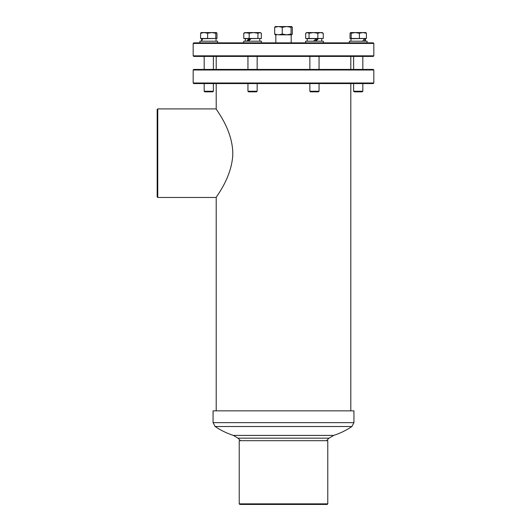 <?xml version="1.0" encoding="UTF-8"?>
<svg xmlns="http://www.w3.org/2000/svg" width="531" height="531" viewBox="0 0 531 531"><rect width="100%" height="100%" fill="white"/><g stroke="black" fill="none" stroke-linecap="round" stroke-linejoin="round"><path stroke-width="0.8" d="M157.76 197.466L157.169 196.875L157.169 109.499L157.76 108.908L157.76 197.466L216.217 197.466C215.5 197.353 231.536 178.529 232.797 154.786C233.155 129.69 215.427 109.021 216.203 108.908L216.203 83.579M216.203 410.848L216.203 197.466M216.203 69.408L216.203 56.425M327.196 504.45L239.82 504.45L239.229 503.859L327.78 503.859L327.196 504.45M327.78 503.859L327.78 440.69L239.229 440.69L239.229 503.859M326.432 440.69L329.054 438.155L333.66 435.4C340.165 433.316 346.239 430.356 351.887 426.519L215.121 426.519L213.077 422.649L353.938 422.649L351.887 426.519M353.938 422.649L353.938 410.848L213.077 410.848L213.077 422.649M323.313 42.845L323.313 41.192L305.604 41.192L305.604 42.845L305.604 41.192M362.832 91.252L362.242 91.843L354.217 91.843L353.626 91.252L362.832 91.252L362.832 83.579M359.387 38.478L359.387 33.254L362.899 32.57L366.417 33.254L365.839 32.57L366.417 33.254L366.417 38.478L350.042 38.478L350.042 33.254L350.619 32.57L355.292 32.57L351.197 33.254L351.197 38.478M359.387 33.254L355.292 32.57L365.905 32.57M351.197 33.254L350.619 32.57M365.905 38.478L350.553 38.71M245.461 32.57L243.769 33.254L243.769 38.478L261.338 38.478L261.338 33.254L260.23 32.57L257.947 33.254L257.947 38.478M261.411 42.845L261.411 41.192L243.702 41.192L243.702 42.845L243.702 41.192M362.899 32.57L361.166 32.57M212.792 91.843L204.774 91.843L204.183 91.252L213.382 91.252L212.792 91.843L213.382 91.252L213.382 83.579M216.389 32.57L215.812 33.254L211.723 32.57L216.522 32.61L216.973 33.254L216.973 38.478L200.599 38.478L200.599 33.254L201.11 32.57L204.11 32.57L200.599 33.254L201.176 32.57M215.812 33.254L215.812 38.478M207.628 33.254L204.11 32.57L211.723 32.57L207.628 33.254L207.628 38.478M216.456 38.478L201.11 38.71M275.31 34.814L274.686 34.077L278.476 34.814L282.26 34.077L286.667 34.814L291.074 34.077L291.074 27.287L291.771 26.55L292.322 27.287L292.322 34.077L291.771 34.814L286.667 34.814L291.18 34.814L291.18 42.845M282.26 34.077L282.26 27.287L286.667 26.55L291.074 27.287M274.686 34.077L274.686 27.287L278.476 26.55L282.26 27.287M275.31 26.55L274.686 27.287M291.074 34.077L291.698 34.814M275.171 26.59L291.698 26.55M276.419 34.814L275.171 34.774M278.476 34.814L286.667 34.814M248.614 41.192L250.897 38.71M248.74 38.71L246.789 41.192M249.703 38.71L248.004 41.192M364.326 41.192L365.301 38.71M364.405 38.71L362.64 41.192M217.637 42.845L217.637 41.192L199.928 41.192L199.928 42.845L199.928 41.192M373.831 82.989L373.24 83.579L193.769 83.579L193.178 82.989L373.831 82.989L373.831 69.999L193.178 69.999L193.178 82.989M193.178 69.999L193.769 69.408L373.24 69.408L373.831 69.999M317.85 33.254L313.456 32.57L320.545 32.57L317.85 33.254L317.85 38.478L323.246 38.478L323.246 33.254L320.545 32.57L322.131 32.57L323.246 33.254L321.547 32.57M201.687 41.192L202.61 38.71M201.714 38.71L201.588 41.192M257.157 91.252L256.566 91.843L248.541 91.843L247.95 91.252L257.157 91.252L257.157 83.579M261.338 33.254L259.646 32.57L253.559 32.57L249.165 33.254L249.165 38.478M257.947 33.254L253.559 32.57L246.464 32.57L243.769 33.254L244.877 32.57L249.165 33.254M260.23 38.478L244.877 38.71M319.058 91.252L318.467 91.843L310.449 91.843L309.858 91.252L319.058 91.252L319.058 83.579M317.85 38.478L305.67 38.478L305.67 33.254L307.369 32.57L309.062 33.254L309.062 38.478M305.67 33.254L306.785 32.57L313.456 32.57L309.062 33.254M322.131 38.478L306.785 38.71M315.985 41.192L318.288 38.71M316.124 38.71L313.496 41.192M315.016 41.192L317.319 38.71M367.087 42.845L367.087 41.192L349.371 41.192L349.371 42.845L349.371 41.192M373.831 55.835L373.24 56.425L193.769 56.425L193.178 55.835L373.831 55.835L373.831 43.436L193.178 43.436L193.178 55.835M193.178 43.436L193.769 42.845L373.24 42.845L373.831 43.436M329.054 438.155L237.954 438.155L233.348 435.4C226.85 433.316 220.777 430.356 215.121 426.519M333.66 435.4L233.348 435.4M157.76 108.908L216.203 108.908M350.805 410.848L350.805 83.579M350.805 69.408L350.805 56.425M240.576 440.69L237.954 438.155M353.626 56.425L353.626 69.408L353.626 56.425M353.626 83.579L353.626 91.252L353.626 83.579M362.832 56.425L362.832 69.408M350.964 41.192L350.964 38.71L350.964 41.192M354.217 91.843L353.626 91.252M204.183 56.425L204.183 69.408L204.183 56.425M204.183 83.579L204.183 91.252L204.183 83.579M213.382 56.425L213.382 69.408M275.835 34.814L275.835 42.845M259.818 41.192L259.818 38.71M245.295 41.192L245.295 38.71L245.295 41.192M201.521 41.192L201.521 40.29M365.487 41.192L365.487 38.71M307.197 41.192L307.197 38.71L307.197 41.192M216.044 41.192L216.044 38.71M247.95 56.425L247.95 69.408M247.95 83.579L247.95 91.252M257.157 56.425L257.157 69.408M309.858 56.425L309.858 69.408M309.858 83.579L309.858 91.252M319.058 56.425L319.058 69.408M204.774 91.843L204.183 91.252M321.72 41.192L321.72 38.71"/></g></svg>
